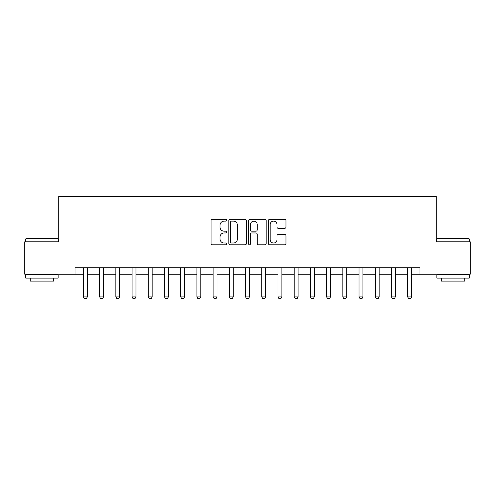 <?xml version="1.0" encoding="UTF-8"?>
<svg xmlns="http://www.w3.org/2000/svg" width="495" height="495" viewBox="0 0 495 495"><rect width="100%" height="100%" fill="white"/><g stroke="black" fill="none" stroke-linecap="round" stroke-linejoin="round"><path stroke-width="0.74" d="M226.747 220.226A0.891 0.891 0 0 0 225.856 219.335L212.33 219.335A1.275 1.275 0 0 0 211.062 220.609L211.062 243.521A1.275 1.275 0 0 0 212.33 244.796L225.856 244.796A0.891 0.891 0 0 0 226.747 243.905A0.891 0.891 0 0 0 225.856 243.014L224.105 243.014A4.071 4.071 0 0 1 220.034 238.943L220.034 237.031A4.071 4.071 0 0 1 224.105 232.959L225.856 232.959A0.891 0.891 0 0 0 226.747 232.068A0.891 0.891 0 0 0 225.856 231.177L224.105 231.177A4.071 4.071 0 0 1 220.034 227.1L220.034 225.194A4.071 4.071 0 0 1 224.105 221.117L225.856 221.117A0.891 0.891 0 0 0 226.747 220.226M284.705 228.313A1.275 1.275 0 0 0 285.98 227.038L285.98 220.609A1.275 1.275 0 0 0 284.705 219.335L269.682 219.335A1.275 1.275 0 0 0 268.408 220.609L268.408 243.521A1.275 1.275 0 0 0 269.682 244.796L284.705 244.796A1.275 1.275 0 0 0 285.98 243.521L285.98 235.756A1.275 1.275 0 0 0 284.705 234.488L278.277 234.488A1.275 1.275 0 0 0 277.002 235.756L277.002 239.611A3.403 3.403 0 0 1 273.599 243.014A3.403 3.403 0 0 1 270.19 239.611L270.19 224.526A3.403 3.403 0 0 1 273.599 221.117A3.403 3.403 0 0 1 277.002 224.526L277.002 227.038A1.275 1.275 0 0 0 278.277 228.313L284.705 228.313M75.005 274.218L24.75 274.218L24.75 241.795L58.794 241.795L58.794 196.397L436.206 196.397L436.206 241.795L470.25 241.795L470.25 274.218L419.995 274.218L419.995 267.733L75.005 267.733L75.005 274.218L83.438 274.218M246.386 220.609A1.275 1.275 0 0 0 245.112 219.335L230.088 219.335A1.275 1.275 0 0 0 228.82 220.609L228.82 243.521A1.275 1.275 0 0 0 230.088 244.796L245.112 244.796A1.275 1.275 0 0 0 246.386 243.521L246.386 220.609M249.888 219.335L264.912 219.335A1.275 1.275 0 0 1 266.18 220.609L266.18 243.521A1.275 1.275 0 0 1 264.912 244.796L258.483 244.796A1.275 1.275 0 0 1 257.208 243.521L257.208 234.228A1.275 1.275 0 0 0 255.934 232.959L251.67 232.959A1.275 1.275 0 0 0 250.396 234.228L250.396 243.905A0.891 0.891 0 0 1 249.505 244.796A0.891 0.891 0 0 1 248.614 243.905L248.614 220.609A1.275 1.275 0 0 1 249.888 219.335M87.33 274.218L99.65 274.218M103.542 274.218L115.861 274.218M119.753 274.218L132.072 274.218M135.964 274.218L148.283 274.218M152.175 274.218L164.495 274.218M168.387 274.218L180.706 274.218M184.598 274.218L196.917 274.218M200.809 274.218L213.128 274.218M217.02 274.218L229.346 274.218M233.232 274.218L245.557 274.218M249.443 274.218L261.768 274.218M265.654 274.218L277.98 274.218M281.872 274.218L294.191 274.218M298.083 274.218L310.402 274.218M314.294 274.218L326.613 274.218M330.505 274.218L342.825 274.218M346.717 274.218L359.036 274.218M362.928 274.218L375.247 274.218M379.139 274.218L391.458 274.218M395.35 274.218L407.67 274.218M411.562 274.218L419.995 274.218M231.493 221.117A0.891 0.891 0 0 0 230.602 222.008L230.602 242.123A0.891 0.891 0 0 0 231.493 243.014L233.337 243.014A4.071 4.071 0 0 0 237.408 238.943L237.408 225.194A4.071 4.071 0 0 0 233.337 221.117L231.493 221.117M257.208 224.588A3.403 3.403 0 0 0 253.799 221.185A3.403 3.403 0 0 0 250.396 224.588L250.396 229.903A1.275 1.275 0 0 0 251.67 231.177L255.934 231.177A1.275 1.275 0 0 0 257.208 229.903L257.208 224.588M87.473 267.733L87.386 267.987A1.299 1.299 0 0 0 87.33 268.383L87.33 296.913L86.353 298.603L84.41 298.603L83.438 296.913L83.438 268.383A1.299 1.299 0 0 0 83.377 267.987L83.296 267.733M83.438 296.913L87.33 296.913M103.684 267.733L103.597 267.987A1.299 1.299 0 0 0 103.542 268.383L103.542 296.913L102.564 298.603L100.621 298.603L99.65 296.913L99.65 268.383A1.299 1.299 0 0 0 99.588 267.987L99.507 267.733M99.65 296.913L103.542 296.913M119.895 267.733L119.815 267.987A1.299 1.299 0 0 0 119.753 268.383L119.753 296.913L118.781 298.603L116.832 298.603L115.861 296.913L115.861 268.383A1.299 1.299 0 0 0 115.799 267.987L115.719 267.733M115.861 296.913L119.753 296.913M136.106 267.733L136.026 267.987A1.299 1.299 0 0 0 135.964 268.383L135.964 296.913L134.993 298.603L133.044 298.603L132.072 296.913L132.072 268.383A1.299 1.299 0 0 0 132.01 267.987L131.93 267.733M132.072 296.913L135.964 296.913M152.318 267.733L152.237 267.987A1.299 1.299 0 0 0 152.175 268.383L152.175 296.913L151.204 298.603L149.255 298.603L148.283 296.913L148.283 268.383A1.299 1.299 0 0 0 148.222 267.987L148.141 267.733M148.283 296.913L152.175 296.913M26.111 238.553L57.754 238.553L58.144 238.943L25.721 238.943L26.111 238.553M41.933 278.11L25.721 278.11L25.721 274.867L58.144 274.867L58.144 278.11L41.933 278.11M53.608 278.11L53.608 281.092L30.263 281.092L30.263 278.11M437.246 238.553L468.889 238.553L469.279 238.943L436.856 238.943L437.246 238.553M453.067 278.11L436.856 278.11L436.856 274.867L469.279 274.867L469.279 278.11L453.067 278.11M464.737 278.11L464.737 281.092L441.392 281.092L441.392 278.11M168.529 267.733L168.449 267.987A1.299 1.299 0 0 0 168.387 268.383L168.387 296.913L167.415 298.603L165.466 298.603L164.495 296.913L164.495 268.383A1.299 1.299 0 0 0 164.433 267.987L164.352 267.733M164.495 296.913L168.387 296.913M184.74 267.733L184.66 267.987A1.299 1.299 0 0 0 184.598 268.383L184.598 296.913L183.626 298.603L181.677 298.603L180.706 296.913L180.706 268.383A1.299 1.299 0 0 0 180.644 267.987L180.564 267.733M180.706 296.913L184.598 296.913M200.951 267.733L200.871 267.987A1.299 1.299 0 0 0 200.809 268.383L200.809 296.913L199.838 298.603L197.895 298.603L196.917 296.913L196.917 268.383A1.299 1.299 0 0 0 196.855 267.987L196.775 267.733M196.917 296.913L200.809 296.913M217.163 267.733L217.082 267.987A1.299 1.299 0 0 0 217.02 268.383L217.02 296.913L216.049 298.603L214.106 298.603L213.128 296.913L213.128 268.383A1.299 1.299 0 0 0 213.073 267.987L212.986 267.733M213.128 296.913L217.02 296.913M233.374 267.733L233.294 267.987A1.299 1.299 0 0 0 233.232 268.383L233.232 296.913L232.26 298.603L230.317 298.603L229.346 296.913L229.346 268.383A1.299 1.299 0 0 0 229.284 267.987L229.204 267.733M229.346 296.913L233.232 296.913M249.585 267.733L249.505 267.987A1.299 1.299 0 0 0 249.443 268.383L249.443 296.913L248.471 298.603L246.529 298.603L245.557 296.913L245.557 268.383A1.299 1.299 0 0 0 245.495 267.987L245.415 267.733M245.557 296.913L249.443 296.913M265.796 267.733L265.716 267.987A1.299 1.299 0 0 0 265.654 268.383L265.654 296.913L264.683 298.603L262.74 298.603L261.768 296.913L261.768 268.383A1.299 1.299 0 0 0 261.707 267.987L261.626 267.733M261.768 296.913L265.654 296.913M282.014 267.733L281.927 267.987A1.299 1.299 0 0 0 281.872 268.383L281.872 296.913L280.894 298.603L278.951 298.603L277.98 296.913L277.98 268.383A1.299 1.299 0 0 0 277.918 267.987L277.837 267.733M277.98 296.913L281.872 296.913M298.225 267.733L298.145 267.987A1.299 1.299 0 0 0 298.083 268.383L298.083 296.913L297.105 298.603L295.162 298.603L294.191 296.913L294.191 268.383A1.299 1.299 0 0 0 294.129 267.987L294.049 267.733M294.191 296.913L298.083 296.913M314.436 267.733L314.356 267.987A1.299 1.299 0 0 0 314.294 268.383L314.294 296.913L313.323 298.603L311.374 298.603L310.402 296.913L310.402 268.383A1.299 1.299 0 0 0 310.34 267.987L310.26 267.733M310.402 296.913L314.294 296.913M330.648 267.733L330.567 267.987A1.299 1.299 0 0 0 330.505 268.383L330.505 296.913L329.534 298.603L327.585 298.603L326.613 296.913L326.613 268.383A1.299 1.299 0 0 0 326.552 267.987L326.471 267.733M326.613 296.913L330.505 296.913M346.859 267.733L346.778 267.987A1.299 1.299 0 0 0 346.717 268.383L346.717 296.913L345.745 298.603L343.796 298.603L342.825 296.913L342.825 268.383A1.299 1.299 0 0 0 342.763 267.987L342.682 267.733M342.825 296.913L346.717 296.913M363.07 267.733L362.99 267.987A1.299 1.299 0 0 0 362.928 268.383L362.928 296.913L361.956 298.603L360.007 298.603L359.036 296.913L359.036 268.383A1.299 1.299 0 0 0 358.974 267.987L358.894 267.733M359.036 296.913L362.928 296.913M379.281 267.733L379.201 267.987A1.299 1.299 0 0 0 379.139 268.383L379.139 296.913L378.168 298.603L376.219 298.603L375.247 296.913L375.247 268.383A1.299 1.299 0 0 0 375.185 267.987L375.105 267.733M375.247 296.913L379.139 296.913M395.493 267.733L395.412 267.987A1.299 1.299 0 0 0 395.35 268.383L395.35 296.913L394.379 298.603L392.436 298.603L391.458 296.913L391.458 268.383A1.299 1.299 0 0 0 391.403 267.987L391.316 267.733M391.458 296.913L395.35 296.913M411.704 267.733L411.623 267.987A1.299 1.299 0 0 0 411.562 268.383L411.562 296.913L410.59 298.603L408.647 298.603L407.67 296.913L407.67 268.383A1.299 1.299 0 0 0 407.614 267.987L407.527 267.733M407.67 296.913L411.562 296.913M25.721 241.795L25.721 238.943M33.116 274.867L33.116 274.218M50.756 274.867L50.756 274.218M58.144 241.795L58.144 238.943M436.856 241.795L436.856 238.943M444.244 274.867L444.244 274.218M461.885 274.867L461.885 274.218M469.279 241.795L469.279 238.943"/></g></svg>
